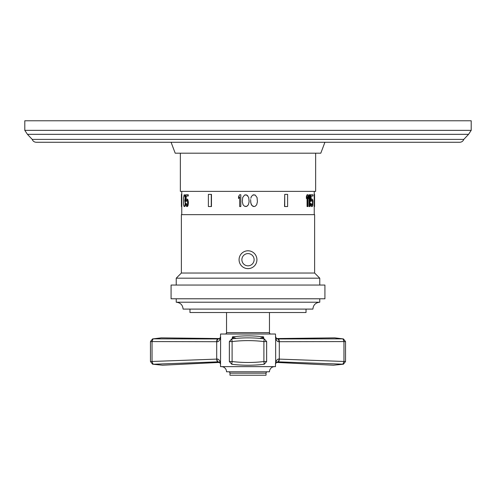 <?xml version="1.0" encoding="UTF-8"?>
<svg xmlns="http://www.w3.org/2000/svg" width="496" height="496" viewBox="0 0 496 496"><rect width="100%" height="100%" fill="white"/><g stroke="black" fill="none" stroke-linecap="round" stroke-linejoin="round"><path stroke-width="0.74" d="M248 120.776L471.2 120.776L471.2 130.355L24.8 130.355L24.8 120.776L248 120.776M248 142.271L36.282 142.271C34.311 142.172 32.953 141.211 32.203 139.395L463.797 139.395C463.047 141.211 461.689 142.172 459.718 142.271L248 142.271M324.917 142.271L320.8 153.19L175.2 153.19L171.083 142.271M180.352 153.19L180.352 191.375L315.648 191.375L315.648 153.19M254.026 194.773L252.892 195.021L255.161 195.021L257.046 197.526L257.424 201.785L256.668 204.792L255.161 206.293L254.026 206.547L251.949 205.542L250.815 203.038L250.629 199.528M252.892 195.021L251.379 196.528L250.815 198.276L251.379 196.528L252.892 195.021M307.384 206.547L308.035 206.547L308.035 194.773L307.061 194.773L306.373 196.528L306.373 198.53L307.384 196.776L307.384 206.547L307.061 206.547L307.061 197.606M309.442 206.547L309.994 206.547L309.994 194.773L309.126 194.773L308.543 196.528L308.543 198.53L309.442 196.776L309.442 206.547L309.126 206.547L309.126 197.743M312.517 202.535L312.344 204.544L311.829 205.294L312.486 205.04L312.84 203.038L312.164 200.533L311.829 200.285L311.246 201.283L310.366 201.283L310.366 194.773L310.688 194.773L310.688 201.283M310.533 204.544L310.366 203.54L310.688 203.54L310.769 205.542L311.513 206.547L310.849 204.544M311.829 206.547L312.548 206.293L312.84 205.542L313.001 201.035L312.548 199.28L311.513 199.032L311.091 199.404M312.685 196.025L311.091 196.025L311.091 200.031L311.469 199.28L311.153 199.28M284.735 194.376L284.543 206.547L287.618 206.547L287.618 194.376L284.735 194.376L284.735 206.547M314.557 194.376L314.222 194.376L314.222 206.547L314.582 206.547L314.582 194.376L314.557 206.547M247.795 205.542L246.847 206.293L248.36 204.792L249.116 201.785L248.738 197.526L246.847 195.021L244.584 195.021L242.693 197.526L242.315 201.785L243.071 204.792L244.584 206.293L246.847 206.293L245.712 206.547M239.667 196.776L238.539 198.53L239.667 196.776L239.667 206.547L240.802 206.547L240.802 194.773L239.667 194.773L238.539 196.528L238.539 198.53M184.983 206.293L184.115 206.547L183.526 204.792L183.489 197.78L184.165 194.773L184.934 195.021L185.473 197.78L185.089 200.533L185.417 204.792L184.983 206.293L184.407 206.547M187.011 205.294L186.353 205.04L187.011 205.294L187.5 204.544L187.643 201.785L187.011 200.285L186.415 201.283L185.671 201.283L185.671 194.773L187.928 194.773L187.928 196.025L185.975 196.025L185.975 200.031L186.291 196.025M186.67 205.04L186.353 203.54L185.671 203.54L186.285 206.293L187.333 206.547L188.034 205.542L188.399 202.287L187.674 199.28L186.285 199.28M187.928 194.773L188.251 194.773L188.251 196.025L187.928 196.025M211.457 194.376L211.457 206.547L208.382 206.547L208.382 194.376L211.457 194.376M181.443 194.376L181.778 194.376L181.778 206.547L181.418 206.547L181.418 194.376L181.443 206.547M247.795 195.771L245.712 194.773M314.619 273.036L181.381 273.036L181.381 214.656L314.619 214.656L314.619 273.036L319.765 278.182L319.765 285.051M248.8 250.815L247.2 250.815M246.413 250.926L245.632 251.1M244.869 251.348L244.131 251.664M243.424 252.042L242.755 252.483M242.129 252.985L241.546 253.543M241.019 254.144L240.548 254.795M239.785 256.209L239.506 256.959M239.295 257.728L239.153 258.515M239.078 259.309L239.078 260.109M239.153 260.902L239.295 261.69M239.506 262.458L239.785 263.209M240.548 264.622L241.019 265.273M241.546 265.881L242.129 266.433M242.755 266.935L243.424 267.375M244.131 267.759L244.869 268.069M245.632 268.317L246.413 268.497M247.2 268.603L248.8 268.603M248 250.784A8.928 8.928 0 0 0 239.072 259.712A8.928 8.928 0 0 0 248 268.64A8.928 8.928 0 0 0 256.928 259.712A8.928 8.928 0 0 0 248 250.784M249.587 268.497L250.368 268.317M251.131 268.069L251.869 267.759M252.576 267.375L253.245 266.935M253.871 266.433L254.454 265.881M254.981 265.273L255.452 264.622M256.215 263.209L256.494 262.458M256.705 261.69L256.847 260.902M256.922 260.109L256.922 259.309M256.847 258.515L256.705 257.728M256.494 256.959L256.215 256.209M255.452 254.795L254.981 254.144M254.454 253.543L253.871 252.985M253.245 252.483L252.576 252.042M251.869 251.664L251.131 251.348M250.368 251.1L249.587 250.926M181.381 273.036L176.235 278.182L319.765 278.182M248 285.051L324.917 285.051L324.917 298.784L171.083 298.784L171.083 285.051L248 285.051M319.765 298.784L319.765 302.219L176.235 302.219L176.235 298.784M176.235 302.219C180.401 302.628 182.695 304.916 183.098 309.089L312.902 309.089C313.305 304.916 315.599 302.628 319.765 302.219M306.032 309.089L306.032 312.523L189.968 312.523L189.968 309.089M269.464 312.523L269.464 332.642A1.376 1.376 90 0 0 270.835 334.019M226.536 312.523L226.536 332.642L269.464 332.642M225.165 334.019A1.376 1.376 -90 0 0 226.536 332.642M220.298 362.092C219.232 359.761 218.122 358.763 216.969 359.098A2.747 1.277 -92.4 0 0 218.24 361.832L220.342 363.084A2.747 2.127 -23.8 0 1 220.298 362.092L220.342 363.084A2.747 2.734 180 0 1 220.528 364.07L220.621 336.889L219.895 338.315L220.528 336.66L220.305 338.607A2.747 2.108 -157 0 1 220.348 337.633A2.747 2.734 180 0 0 220.528 336.66L220.528 334.019L275.472 334.019L275.695 338.607C276.725 340.95 277.797 341.986 278.926 341.707L343.957 341.577L343.957 361.528L342.854 364.256L333.442 365.211L276.148 362.409M275.695 338.607A2.747 2.108 157 0 0 275.652 337.633L275.658 363.084A2.747 2.734 0 0 0 275.472 364.07L275.702 362.092A2.747 2.127 23.8 0 1 275.658 363.084L277.76 361.832L343.437 364.2L333.442 365.211M276.582 362.08L275.472 364.07L275.472 366.637L220.528 366.637L220.528 364.07L219.418 362.08M232.364 338.78L232.364 336.889C242.786 335.525 253.214 335.525 263.636 336.889L259.861 338.39M216.969 359.098L216.702 359.11A2.747 1.172 -92.2 0 0 217.874 361.851L219.53 362.154M221.39 366.637A5.152 5.152 0 0 1 226.536 371.789L269.464 371.789A5.152 5.152 0 0 1 274.61 366.637M229.97 373.166L266.03 373.166L266.03 375.224L229.97 375.224L229.97 373.166A1.376 1.376 -90 0 0 228.6 371.789M266.03 373.166A1.376 1.376 90 0 1 267.4 371.789M276.47 362.154L277.76 361.832A2.747 1.277 92.4 0 0 279.031 359.098L279.298 359.11A2.747 1.172 92.2 0 1 278.126 361.851M275.702 362.092C276.768 359.767 277.878 358.763 279.031 359.098M276.725 338.774L275.472 336.66A2.747 2.734 -0 0 0 275.652 337.633L276.458 338.619L277.679 338.966L276.613 338.718M343.437 338.911L345.532 341.577L343.957 341.577L342.928 338.849L343.437 338.911L334.775 337.869L342.928 338.849L277.679 338.966A2.747 1.321 89.5 0 1 278.926 341.707M278.2 338.966A2.747 1.172 89.8 0 1 279.298 341.707L279.298 359.11L345.532 361.528L343.437 364.2M219.275 338.774L219.895 338.315L218.321 338.966L153.072 338.849L161.225 337.869L219.629 338.557M219.387 338.718L218.321 338.966A2.747 1.321 -89.5 0 0 217.074 341.707L152.043 341.577L153.072 338.849L152.563 338.911L161.225 337.869M220.305 338.607C219.275 340.95 218.203 341.986 217.074 341.707M217.874 361.851L153.146 364.256L152.043 361.528L152.043 341.577L150.468 341.577L152.563 338.911M219.852 362.409L162.558 365.211L152.563 364.2L150.468 361.528L216.702 359.11L216.702 341.707A2.747 1.172 -89.8 0 1 217.8 338.966M264.232 364.256L266.65 361.528L263.903 361.528L263.903 341.577C253.301 340.293 242.699 340.293 232.097 341.577L232.097 361.528C242.699 362.812 253.301 362.812 263.903 361.528L264.232 364.256C253.413 365.571 242.587 365.571 231.768 364.256C242.587 365.564 253.413 365.564 264.232 364.256L266.637 361.528L266.637 341.577L264.232 338.849C253.413 337.54 242.587 337.54 231.768 338.849L229.363 341.577L229.363 361.528L231.768 364.256L232.097 361.528L229.363 361.528M236.139 338.39L232.364 336.889L233.591 338.644M263.636 338.78L263.636 336.889L262.409 338.644M266.637 361.528L266.65 341.577L263.903 341.577L264.232 338.849C253.413 337.54 242.587 337.54 231.768 338.849L229.363 341.577M231.768 364.256L229.35 361.528L229.35 341.577L232.097 341.577L231.768 338.849M184.667 206.293L185.206 203.54L184.772 200.533L185.151 197.78L184.357 194.773M184.611 195.021L184.934 195.021M184.878 195.771L185.194 195.771M185.039 196.528L185.361 196.528M185.151 197.78L185.473 197.78M185.151 198.53L185.473 198.53M185.039 199.528L185.361 199.528M184.878 200.285L185.194 200.285M184.772 200.533L185.089 200.533M184.878 200.781L185.194 200.781M185.095 201.537L185.417 201.537M185.206 202.79L185.529 202.79M185.206 203.54L185.529 203.54M185.095 204.792L185.417 204.792M184.934 205.542L185.25 205.542M187.011 200.285L186.67 200.533M186.353 200.533L186.099 201.283M187.011 206.547L187.711 205.542L188.077 203.292L187.711 200.031L187.011 199.032M186.353 205.04L186.037 203.54M187.358 199.28L187.674 199.28M187.711 200.031L188.034 200.031M187.928 201.035L188.251 201.035M188.077 202.287L188.399 202.287M188.077 203.292L188.399 203.292M187.928 204.544L188.251 204.544M187.711 205.542L188.034 205.542M187.358 206.293L187.674 206.293M186.161 204.544L186.477 204.544M211.265 194.376L211.265 206.547M254.026 206.547L252.892 206.293L251.379 204.792L250.629 201.785M307.384 194.773L306.695 196.528L306.695 198.53M306.695 196.528L306.373 196.528M309.442 194.773L308.859 198.53M308.859 196.528L308.543 196.528M311.091 196.025L313.001 196.025L313.001 194.773L310.688 194.773M311.829 199.032L311.469 199.28M311.829 205.294L311.166 203.54L310.688 203.54M312.84 202.535L312.486 200.533L311.829 200.285M311.469 206.293L311.153 206.293M311.091 205.542L310.769 205.542M312.486 205.04L312.164 205.04M312.666 204.544L312.344 204.544M312.784 203.788L312.461 203.788M312.84 203.038L312.517 203.038M312.784 201.785L312.461 201.785M312.666 201.035L312.344 201.035M312.486 200.533L312.164 200.533M463.797 139.395L468.559 134.335L27.441 134.335L24.8 130.355M264.232 338.849L266.637 341.577M248 253.592A6.119 6.119 0 0 1 254.119 259.712A6.119 6.119 0 0 1 248 265.825A6.119 6.119 0 0 1 241.881 259.712A6.119 6.119 0 0 1 248 253.592M27.441 134.335L32.203 139.395M468.559 134.335L471.2 130.355M314.241 191.375L314.241 194.376M314.241 214.656L314.241 206.547M181.759 191.375L181.759 194.376M181.759 214.656L181.759 206.547M176.235 285.051L176.235 278.182M334.775 337.869L276.371 338.557M345.532 341.577L345.532 361.528M150.468 341.577L150.468 361.528M162.558 365.211L152.563 364.2"/></g></svg>
